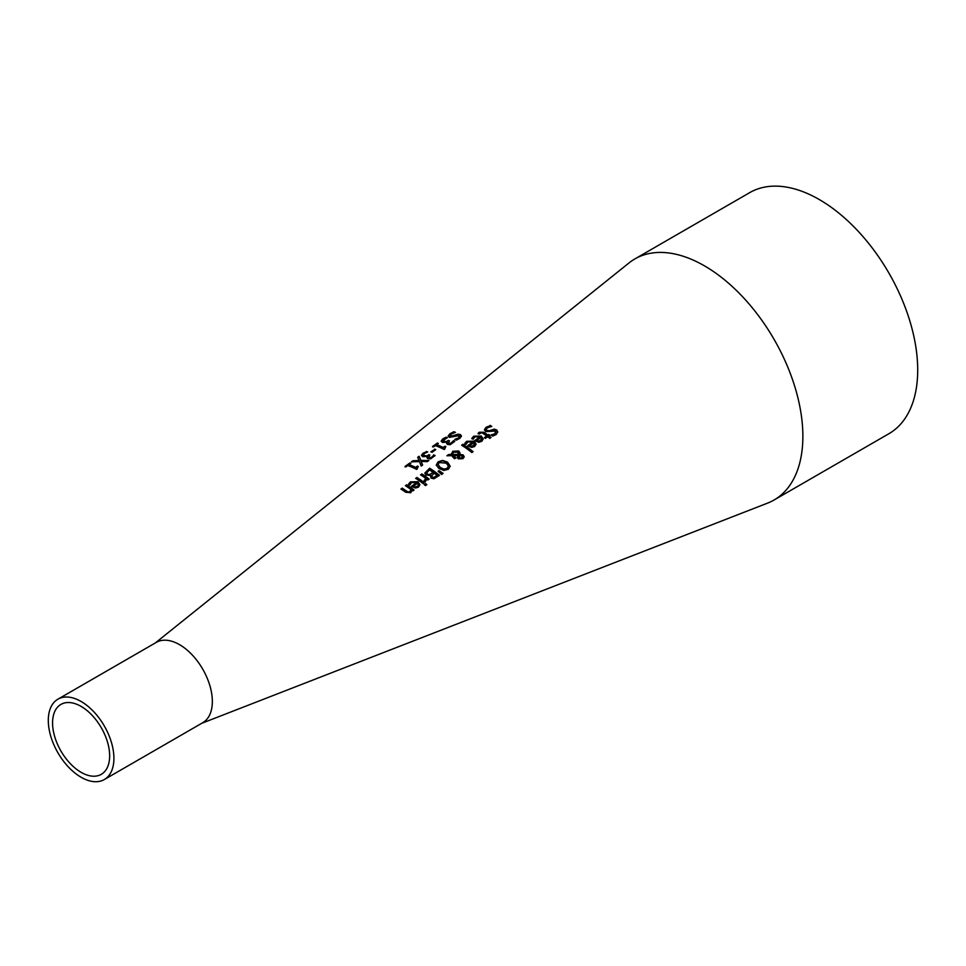 <?xml version="1.0" encoding="UTF-8"?>
<svg xmlns="http://www.w3.org/2000/svg" width="966" height="966" viewBox="0 0 966 966"><rect width="100%" height="100%" fill="white"/><g stroke="black" fill="none" stroke-linecap="round" stroke-linejoin="round"><path stroke-width="1.45" d="M417.119 468.112L417.397 468.86M409.041 464.634A89.114 51.452 60 0 1 415.634 467.363L417.421 466.071A89.427 51.633 60 0 1 418.326 466.506L416.636 469.404A88.884 51.319 -120 0 0 407.773 465.552L406.022 466.82A88.582 51.138 -120 0 0 405.02 466.469L409.825 462.992A89.427 51.633 60 0 1 410.828 463.33L409.041 465.02A88.643 51.186 60 0 1 415.634 467.737L417.421 466.445A88.957 51.367 60 0 1 418.012 466.735M405.02 466.868L409.825 463.378A88.957 51.367 60 0 1 410.465 463.595M471.831 438.769L473.726 436.56L481.261 436.39L483.193 439.144M475.079 440.738L479.921 436.861L474.825 436.861L473.183 439.264A97.445 56.257 -120 0 0 471.831 438.395L473.726 436.185L481.261 436.004L483.205 438.962L481.793 441.329L478.834 442.259L475.489 441.027A97.421 56.245 -120 0 0 474.801 440.556L479.921 436.861M478.87 441.486L480.839 440.894L481.732 439.397L480.863 437.513L476.963 440.339L478.87 441.486L481.732 439.011M476.963 440.339L478.87 441.1M490.148 425.354A100.657 58.117 60 0 1 491.791 426.417L487.383 427.853L486.188 429.496L486.84 430.51L489.557 430.667L494.278 429.133L496.693 429.967L497.78 431.935L496.198 434.531L492.636 436.149A99.546 57.477 -120 0 0 491.066 434.942L494.978 433.71L495.461 431.053L485.681 431.633L484.485 429.616L486.152 427.201L490.148 425.728A100.198 57.851 60 0 1 491.356 426.513M484.485 430.003L486.152 427.576L490.148 425.728M486.2 429.677L486.84 430.896L489.557 431.053L494.278 429.52L496.693 430.353L497.768 432.14M491.163 435.268L494.978 434.096L495.461 431.44M495.461 431.053L496.029 432.285M464.706 443.913L466.602 441.704L474.149 441.534L476.069 444.3M467.955 445.881L472.797 442.005L467.713 441.993L466.071 444.408A96.189 55.533 -120 0 0 464.706 443.539L466.602 441.317L474.149 441.148L476.081 444.106L474.668 446.473L471.71 447.403L468.365 446.171A96.165 55.521 -120 0 0 467.689 445.7L472.797 442.005M471.746 446.63L473.726 446.05L474.62 444.553L473.751 442.67L469.85 445.483L471.746 446.63L474.62 444.167M469.85 445.483L471.746 446.244M478.085 433.734L479.257 432.599L483.821 432.611A98.773 57.03 60 0 1 487.915 435.473L488.748 434.869A98.93 57.115 60 0 1 489.52 435.437M487.915 435.086L488.748 434.483A99.389 57.38 60 0 1 489.774 435.243L488.941 435.847A99.244 57.296 60 0 1 491.066 437.477L489.822 438.383A99.027 57.175 -120 0 0 487.697 436.753L485.403 438.407A98.617 56.934 -120 0 0 484.377 437.634L486.671 435.98A99.027 57.175 -120 0 0 483.145 433.505L481.539 432.683L479.196 434.06A98.617 56.934 -120 0 0 478.085 433.348L479.257 432.225L483.821 432.225A99.244 57.296 60 0 1 487.915 435.086L487.915 435.473M488.941 435.847L488.941 436.234A98.773 57.03 60 0 1 490.8 437.67M486.671 435.98L484.642 437.84M461.869 445.35L462.835 444.65A95.465 55.122 60 0 1 472.857 451.846M462.835 444.275A95.936 55.388 60 0 1 473.111 451.653L471.867 452.559A95.719 55.267 -120 0 0 461.591 445.169L462.835 444.65M448.586 454.563L451.339 454.491L452.716 451.291L458.693 450.977L459.925 452.656L459.744 454.31L463.269 454.986L464.163 456.713L462.943 458.681L458.403 458.862L457.449 457.57L457.86 455.65L453.139 455.638L455.867 457.751L454.575 458.693A93.412 53.927 -120 0 0 453.935 458.222L451.69 455.662L446.896 455.783L448.586 454.563L451.339 454.877L452.716 451.677L458.693 451.364L459.961 453.308M447.451 455.759L448.586 454.938M451.267 453.766L451.339 454.877M459.744 454.31L463.269 455.372L464.163 457.099M453.139 455.638L455.867 458.138M457.86 455.65L457.449 457.956M452.438 454.105L452.499 454.841L458.645 454.805L457.655 452.185L453.428 452.245L452.499 454.467L458.645 454.418L458.645 453.44M458.645 454.805L458.645 453.827L458.645 454.805M458.947 455.541L459.575 458.222L462.159 458.367L462.038 455.976L458.947 455.541L459.575 457.824L462.159 457.981L462.69 457.087L462.159 458.367L462.038 456.363M458.947 455.928L458.753 457.244L458.947 455.928M436.27 465.37L438.105 462.231L442.621 460.794L447.572 462.545L450.204 466.349M438.057 464.67L440.242 467.846L444.022 469.5L447.222 468.727L448.381 465.95L446.207 463.149L439.228 462.569L438.057 464.477L440.242 467.459L444.022 469.114L447.222 468.341L448.381 465.95M450.204 466.155L448.357 469.247L443.853 470.466L438.878 468.45L436.27 464.996L438.105 461.845L442.621 460.408L447.572 462.159L450.192 466.264M424.786 473.099L429.665 468.22A90.067 52.007 60 0 1 439.506 475.332L433.915 478.774L431.077 478.073L430.353 475.477A89.222 51.512 -120 0 0 430.305 475.441L426.006 475.03L424.811 473.195L429.665 468.595A89.609 51.729 60 0 1 439.252 475.526M429.653 474.511L433.106 472.374L429.653 474.898L427.322 474.016L429.653 474.898M433.106 472.374A89.838 51.874 -120 0 0 429.472 469.874L426.561 473.05M426.598 472.531L427.322 474.016M426.598 472.917L427.322 474.391M433.782 477.385L437.079 475.381L433.782 477.772L432.261 476.938L433.782 477.772M437.079 475.381A89.838 51.874 -120 0 0 434.205 473.171L431.512 476.045M431.536 475.586L432.261 476.938M431.536 475.972L432.261 477.325M438.335 471.456L438.987 470.985L442.826 473.606M438.987 470.599L443.104 473.412L441.631 474.475L438.093 471.251L438.987 470.985M416.877 477.445A87.809 50.703 60 0 1 424.267 482.638L423.023 483.543A87.592 50.57 -120 0 0 415.634 478.339L416.877 477.832A87.351 50.425 60 0 1 424.002 482.831M415.911 478.52L416.877 477.832M420.814 474.982L421.78 474.282A88.208 50.932 60 0 1 428.904 479.281M423.989 481.249L425.777 478.375A88.461 51.077 -120 0 0 420.536 474.801L421.78 474.282M421.78 473.908A88.679 51.198 60 0 1 429.17 479.088L427.926 479.993A88.461 51.077 -120 0 0 426.827 479.16L425.209 481.901A87.991 50.8 -120 0 0 423.917 480.911L423.989 480.959M423.989 480.863L425.777 478.375M408.533 484.473L410.429 482.251L417.976 482.119L419.896 484.932M416.624 482.589L411.528 482.553L409.886 484.98A86.252 49.797 -120 0 0 408.533 484.087L410.429 481.865L417.976 481.732L419.908 484.739L418.495 487.13L415.537 488.035L412.192 486.755A86.228 49.785 -120 0 0 411.504 486.284L416.624 482.589L411.782 486.466M415.573 486.864L417.541 486.284L418.435 484.787L417.541 486.671L415.573 487.25L413.665 486.079L415.573 487.25M418.435 484.787L417.566 483.266L413.665 486.079M424.412 484.775L425.571 483.942A87.363 50.437 60 0 1 426.61 484.787M425.571 483.555A87.821 50.703 60 0 1 426.863 484.606L425.451 485.62A87.58 50.558 -120 0 0 424.159 484.57L425.571 483.942M405.684 492.262A84.984 49.061 -120 0 0 400.89 488.989L402.134 488.47A84.742 48.928 60 0 1 406.336 491.32L408.232 492.37L409.934 491.948L410.961 489.508A85.793 49.532 -120 0 0 405.442 485.705L406.686 484.799A86.01 49.652 60 0 1 414.076 490.028L412.82 490.921A85.793 49.532 -120 0 0 411.999 490.293L410.791 492.708L405.684 492.262M401.168 489.17L402.134 488.47M402.134 488.096A85.201 49.194 60 0 1 406.336 490.945L408.232 491.984L409.934 491.561L410.961 489.508M406.686 484.799L406.686 485.186A85.539 49.387 60 0 1 413.81 490.209M405.72 485.874L406.686 485.186M448.188 436.354L449.854 434.181L453.851 432.104A96.636 55.799 60 0 1 454.926 432.502M454.865 439.663L458.681 438.214L459.164 435.98M459.164 435.606L449.383 437.405L448.188 435.968L449.854 433.794L453.851 431.717A97.107 56.064 60 0 1 455.493 432.345L451.086 434.12L450.542 436.342L457.981 434.193L460.396 434.555L461.482 436.016L459.901 438.347L456.338 440.134A95.996 55.424 -120 0 0 454.769 439.349L458.681 437.827L459.164 435.606L459.719 436.56M449.915 435.799L450.542 436.729L453.259 436.463L457.981 434.579L460.396 434.929L461.47 436.221M449.89 436.004L450.542 436.729M452.873 441.667L453.38 440.641A95.706 55.255 60 0 1 454.769 441.341L450.18 444.722L447.487 444.445L446.582 443.225L447.101 442.114A95.054 54.881 -120 0 0 447.004 442.066L442.537 442.488L441.184 441.015L442.706 438.938L446.002 437.2A95.755 55.279 60 0 1 447.391 437.719L442.983 440.568L445.99 441.716L448.381 440.387A95.405 55.074 60 0 1 449.48 440.882L448.683 443.406L450.277 443.563L453.38 441.027A95.236 54.99 60 0 1 454.612 441.643M448.019 442.778L450.277 443.937L452.873 442.054M447.101 442.114L446.594 443.418M441.184 441.402L442.706 439.325L446.002 437.598A95.284 55.014 60 0 1 446.872 437.912M447.995 442.983L448.683 443.792M448.381 440.387L448.381 440.774A94.934 54.808 60 0 1 449.154 441.112M442.983 440.858L443.974 441.945L445.99 442.102L448.381 440.774M444.662 448.224L444.94 448.973M436.584 444.686A93.98 54.265 60 0 1 443.177 447.463L444.964 446.183A94.294 54.446 60 0 1 445.869 446.618L444.179 449.516A93.762 54.132 -120 0 0 435.316 445.604L433.565 446.872A93.448 53.951 -120 0 0 432.563 446.509L437.356 443.032A94.294 54.446 60 0 1 438.371 443.394L436.584 445.072A93.509 53.987 60 0 1 443.177 447.85L444.964 446.558A93.835 54.168 60 0 1 445.555 446.847M432.563 446.896L437.356 443.418A93.835 54.168 60 0 1 438.009 443.648M434.579 449.13A93.147 53.782 60 0 1 435.775 449.637L432.056 452.33A92.494 53.396 -120 0 0 430.848 451.822L434.579 449.516A92.688 53.516 60 0 1 435.437 449.878M431.198 451.967L434.579 449.516M428.336 457.003L430.595 458.15L433.698 455.24A91.758 52.973 60 0 1 434.917 455.855M423.301 455.107L424.291 456.181L426.308 456.338L428.699 455.01A91.456 52.804 60 0 1 429.459 455.336M421.502 455.662L423.023 453.597L426.32 451.859A91.806 53.009 60 0 1 427.189 452.16M426.912 457.642L427.419 456.338A91.577 52.864 -120 0 0 427.322 456.29L422.854 456.725L421.502 455.24M421.502 455.276L423.023 453.199L426.32 451.859M426.32 451.46A92.277 53.275 60 0 1 427.709 451.967L424.243 453.537L423.301 455.203M423.301 455.155L426.308 455.952L428.699 455.01M428.699 454.624A91.915 53.07 60 0 1 429.798 455.095L429.001 457.63L430.595 457.775L433.191 456.266M428.312 457.208L429.001 458.005M433.191 455.88L433.698 454.853A92.229 53.251 60 0 1 435.086 455.554L430.498 458.922L427.793 458.657L426.9 457.449L427.419 456.338M419.111 456.254L420.91 460.408L428.856 460.54L427.358 461.627L421.164 461.458L422.625 465.044L421.212 466.059L419.437 461.543L411.371 461.869L412.868 460.782L419.184 460.891L417.698 457.28L419.111 456.254L420.91 460.794L428.361 460.903M411.963 461.833L412.868 461.168M412.868 460.782L419.184 460.504M417.843 457.57L419.111 456.652M421.164 461.458L422.504 465.129M155.309 642.958L628.975 262.969A139.189 80.359 60 0 1 634.855 258.948A139.189 80.359 60 0 1 774.044 339.308A139.189 80.359 60 0 1 774.044 500.026A139.189 80.359 60 0 1 767.62 503.105L201.701 723.317M104.304 779.55L202.727 722.725A46.392 26.782 -120 0 0 203.101 669.8A46.392 26.782 -120 0 0 157.084 641.955A46.392 26.782 -120 0 0 156.335 642.366L57.912 699.191A46.392 26.782 -120 0 0 57.912 752.768A46.392 26.782 -120 0 0 104.304 779.55A46.392 26.782 -120 0 0 104.678 726.625A46.392 26.782 -120 0 0 58.66 698.78A46.392 26.782 -120 0 0 57.912 699.191M634.855 258.948L749.688 192.645A139.189 80.359 60 0 1 888.877 273.016A139.189 80.359 60 0 1 888.877 433.734L774.044 500.026M52.635 720.66A40.367 23.305 60 0 1 60.93 704.407A40.367 23.305 60 0 1 61.583 704.057A40.367 23.305 60 0 1 101.611 728.279A40.367 23.305 60 0 1 101.285 774.334A40.367 23.305 60 0 1 69.286 762.536A40.367 23.305 60 0 1 52.635 720.66"/></g></svg>
